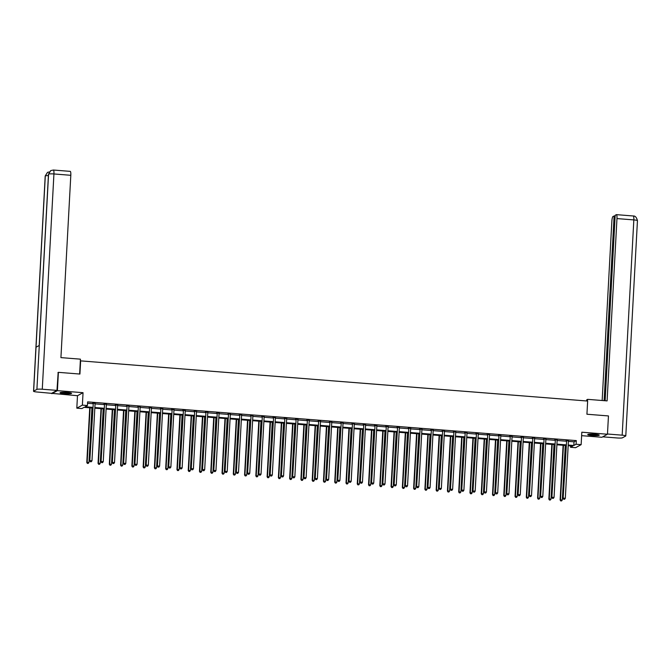 <?xml version="1.0" encoding="UTF-8"?>
<svg xmlns="http://www.w3.org/2000/svg" width="671" height="671" viewBox="0 0 671 671"><rect width="100%" height="100%" fill="white"/><g stroke="black" fill="none" stroke-linecap="round" stroke-linejoin="round"><path stroke-width="1.01" d="M64.642 393.692A5.762 0.713 -176.9 0 0 71.571 393.365A5.762 0.713 -176.9 0 0 66.991 392.418A5.762 0.713 -176.9 0 0 60.063 392.745A5.762 0.713 -176.9 0 0 64.642 393.692M592.317 435.504A5.762 0.713 -176.9 0 0 599.245 435.177A5.762 0.713 -176.9 0 0 594.657 434.229A5.762 0.713 -176.9 0 0 587.729 434.556A5.762 0.713 -176.9 0 0 592.317 435.504M92.657 408.01L84.118 407.339L81.862 408.564L76.813 408.161L82.374 405.133L87.431 405.536L85.175 406.76L92.69 407.356M70.136 171.399A4.437 0.864 94.5 0 1 70.254 171.365A4.437 0.864 94.5 0 1 70.807 175.299L53.932 173.957L42.273 389.23A4.546 0.562 -176.9 0 0 36.905 389.381L39.287 345.448L36.024 347.226L33.642 391.159A4.546 0.562 -176.9 0 0 33.55 391.26A4.546 0.562 -176.9 0 0 37.165 392.015L77.484 395.714L76.813 408.161M581.631 435.664L601.904 437.274L607.465 434.238L581.816 432.208L581.145 444.655L575.584 447.691L570.526 447.289L572.782 446.056L568.169 445.695M570.602 445.888L570.526 447.289M57.941 372.59L58.394 372.346L57.404 390.648L51.835 393.684M58.394 372.346L79.924 374.049L80.637 360.872L587.645 401.048L586.932 414.233L608.454 415.936L607.465 434.238M568.404 441.375L574.032 441.82L576.288 440.595L87.624 401.87L87.431 405.536M87.549 403.271L92.892 403.699M95.056 403.867L104.164 404.588M106.328 404.764L115.429 405.485M117.601 405.653L126.702 406.374M128.866 406.551L137.974 407.272M140.138 407.44L149.239 408.161M151.411 408.337L160.512 409.058M162.684 409.226L171.784 409.947M173.948 410.115L183.049 410.837M185.221 411.013L194.322 411.734M196.494 411.902L205.594 412.623M207.758 412.799L216.859 413.521M219.031 413.688L228.132 414.41M230.304 414.586L239.404 415.307M241.568 415.475L250.669 416.196M252.841 416.372L261.942 417.094M264.114 417.261L273.214 417.983M275.378 418.159L284.479 418.88M286.651 419.048L295.752 419.769M297.924 419.945L307.024 420.667M309.188 420.834L318.289 421.556M320.461 421.732L329.562 422.453M331.734 422.621L340.834 423.342M342.998 423.518L352.099 424.24M354.271 424.407L363.372 425.129M365.544 425.305L374.644 426.026M376.808 426.194L385.909 426.915M388.081 427.091L397.182 427.813M399.354 427.981L408.454 428.702M410.618 428.878L419.719 429.591M421.891 429.767L430.992 430.488M433.164 430.656L442.264 431.378M444.428 431.554L453.529 432.275M455.701 432.443L464.802 433.164M466.974 433.34L476.075 434.062M478.238 434.229L487.339 434.951M489.511 435.127L498.612 435.848M500.784 436.016L509.885 436.737M512.048 436.913L521.149 437.635M523.321 437.802L532.422 438.524M534.594 438.7L543.695 439.421M545.858 439.589L554.959 440.31M557.131 440.486L566.232 441.208M568.446 440.889L566.165 440.704M557.173 439.991L554.892 439.815M545.9 439.102L543.627 438.918M534.636 438.205L532.355 438.029M523.363 437.316L521.082 437.131M512.09 436.418L509.817 436.242M500.826 435.529L498.545 435.345M489.553 434.632L487.272 434.456M478.28 433.743L476.007 433.558M467.016 432.854L464.735 432.669M455.743 431.956L453.462 431.78M444.47 431.067L442.197 430.883M433.206 430.17L430.925 429.994M421.933 429.281L419.652 429.096M410.66 428.383L408.387 428.207M399.396 427.494L397.115 427.31M388.123 426.597L385.842 426.421M376.85 425.708L374.577 425.523M365.586 424.81L363.305 424.634M354.313 423.921L352.032 423.736M343.04 423.024L340.759 422.847M331.776 422.134L329.495 421.95M320.503 421.237L318.222 421.061M309.23 420.348L306.949 420.163M297.966 419.45L295.685 419.274M286.693 418.561L284.412 418.377M275.42 417.664L273.139 417.488M264.148 416.775L261.875 416.59M252.883 415.877L250.602 415.701M241.61 414.988L239.329 414.804M230.338 414.099L228.065 413.915M219.073 413.202L216.792 413.026M207.8 412.313L205.519 412.128M196.528 411.415L194.255 411.239M185.263 410.526L182.982 410.342M173.99 409.629L171.709 409.453M162.718 408.74L160.444 408.555M151.453 407.842L149.172 407.666M140.18 406.953L137.899 406.769M128.907 406.056L126.634 405.88M117.643 405.167L115.362 404.982M106.37 404.269L104.089 404.093M95.097 403.38L92.824 403.196M77.484 395.714L83.045 392.686L57.404 390.648M83.045 392.686L82.374 405.133M576.288 440.595L576.087 444.252L581.145 444.655M565.997 445.519L556.896 444.798M554.732 444.63L545.632 443.908M543.46 443.732L534.359 443.011M532.187 442.843L523.086 442.122M520.922 441.946L511.822 441.224M509.65 441.057L500.549 440.335M498.377 440.159L489.276 439.438M487.112 439.27L478.004 438.549M475.84 438.373L466.739 437.651M464.567 437.484L455.466 436.762M453.294 436.586L444.194 435.865M442.03 435.697L432.929 434.976M430.757 434.8L421.656 434.078M419.484 433.911L410.384 433.189M408.22 433.013L399.119 432.3M396.947 432.124L387.846 431.403M385.674 431.235L376.574 430.514M374.41 430.337L365.309 429.616M363.137 429.448L354.036 428.727M351.864 428.551L342.764 427.83M340.6 427.662L331.499 426.941M329.327 426.764L320.226 426.043M318.054 425.875L308.954 425.154M306.79 424.978L297.689 424.257M295.517 424.089L286.416 423.367M284.244 423.191L275.144 422.47M272.98 422.302L263.879 421.581M261.707 421.405L252.606 420.683M250.434 420.516L241.334 419.794M239.17 419.618L230.069 418.897M227.897 418.729L218.796 418.008M216.624 417.832L207.524 417.11M205.36 416.943L196.259 416.221M194.087 416.045L184.986 415.324M182.814 415.156L173.714 414.435M171.55 414.259L162.449 413.546M160.277 413.37L151.176 412.648M149.004 412.48L139.904 411.759M137.74 411.583L128.639 410.862M126.467 410.694L117.366 409.973M115.194 409.796L106.093 409.075M103.93 408.907L94.829 408.186M568.203 445.041L573.831 445.485L576.087 444.252M94.863 407.532L103.963 408.253M106.135 408.421L115.236 409.142M117.4 409.318L126.5 410.04M128.673 410.207L137.773 410.929M139.945 411.105L149.046 411.826M151.21 411.994L160.31 412.715M162.483 412.883L171.583 413.604M173.755 413.781L182.856 414.502M185.02 414.67L194.12 415.391M196.293 415.567L205.393 416.288M207.565 416.456L216.666 417.177M218.83 417.354L227.93 418.075M230.103 418.243L239.203 418.964M241.375 419.14L250.476 419.861M252.64 420.029L261.74 420.751M263.913 420.927L273.013 421.648M275.185 421.816L284.286 422.537M286.45 422.713L295.55 423.435M297.723 423.602L306.823 424.324M308.995 424.5L318.096 425.221M320.26 425.389L329.36 426.11M331.533 426.286L340.633 427.008M342.806 427.175L351.906 427.897M354.07 428.073L363.17 428.794M365.343 428.962L374.443 429.683M376.616 429.859L385.716 430.581M387.88 430.748L396.98 431.47M399.153 431.646L408.253 432.359M410.426 432.535L419.526 433.256M421.69 433.424L430.79 434.145M432.963 434.322L442.063 435.043M444.236 435.211L453.336 435.932M455.5 436.108L464.6 436.829M466.773 436.997L475.873 437.718M478.046 437.895L487.146 438.616M489.31 438.784L498.41 439.505M500.583 439.681L509.683 440.402M511.856 440.57L520.956 441.292M523.12 441.468L532.22 442.189M534.393 442.357L543.493 443.078M545.666 443.254L554.766 443.976M556.93 444.143L566.03 444.865M574.032 441.82L573.831 445.485M566.618 440.889L563.137 498.352L566.618 440.889A0.738 0.721 61.4 0 0 566.576 440.612L566.542 440.503M563.892 499.207L564.613 499.258L563.892 499.207L563.514 498.15L565.317 498.293L568.421 441.032A0.738 0.721 61.4 0 1 568.488 440.763L568.538 440.662M566.24 441.099A0.738 0.721 61.4 0 0 566.198 440.813L566.081 440.47M563.137 498.352L563.741 499.283M564.613 499.258L565.317 498.293M563.095 445.292L560.134 499.996L562.315 499.929L565.259 445.46M563.455 445.318L560.503 499.786L560.73 500.927L561.602 500.902L560.881 500.843M562.315 499.929L561.602 500.902M560.73 500.927L560.134 499.996M598.264 434.724A4.991 0.621 3.1 0 1 595.076 434.959A4.991 0.621 3.1 0 1 588.752 434.212M590.069 434.112A4.622 0.57 -176.9 0 0 594.984 434.54A4.622 0.57 -176.9 0 0 596.972 434.481M588.274 434.288A5.729 0.713 -176.9 0 0 595.311 435.051A5.729 0.713 -176.9 0 0 598.733 434.85M70.598 392.912A4.991 0.621 3.1 0 1 67.41 393.139A4.991 0.621 3.1 0 1 61.078 392.392M62.395 392.3A4.622 0.57 -176.9 0 0 67.31 392.728A4.622 0.57 -176.9 0 0 69.298 392.669M60.6 392.476A5.729 0.713 -176.9 0 0 67.637 393.24A5.729 0.713 -176.9 0 0 71.059 393.038M587.494 401.04L587.586 399.346L586.722 399.815L586.664 400.973M587.586 399.346L607.096 400.897L616.968 218.578A4.437 0.864 -85.5 0 0 616.414 214.645A4.437 0.864 -85.5 0 0 616.305 214.678L615.181 215.282L605.141 400.738M625.791 435.932A4.546 0.562 -176.9 0 0 622.176 435.177L633.835 219.912A4.437 0.864 -85.5 0 0 633.281 215.987C635.227 215.827 636.611 217.387 637.45 220.667L625.791 435.932A4.546 0.562 -176.9 0 1 625.699 436.033L622.436 437.811A4.546 0.562 -176.9 0 1 617.068 437.962L602.717 436.829M622.176 435.177L607.481 434.011M615.148 215.953L612.992 216.481A4.437 0.864 -85.5 0 0 611.851 221.363L602.155 400.503M614.116 215.869L604.11 400.654M79.631 374.032L80.436 359.161L60.927 357.618L70.807 175.299M42.273 389.23L56.976 390.388L58.167 372.472M33.642 391.159L36.905 389.381M51.868 393.181L56.976 390.388M48.404 175.634A4.546 0.562 -176.9 0 0 45.301 175.894L47.515 172.338L50.115 171.818M53.386 170.031A4.437 0.864 -85.5 0 1 53.932 173.957A4.546 0.562 -176.9 0 0 48.564 174.116L50.711 170.602L53.386 170.031L70.254 171.365M555.345 440L551.864 497.463L555.345 440A0.738 0.721 61.4 0 0 555.303 439.723L555.269 439.606M552.619 498.31L553.34 498.368L552.619 498.31L552.241 497.253L554.053 497.396L557.148 440.142A0.738 0.721 61.4 0 1 557.215 439.874L557.265 439.765M554.967 440.201A0.738 0.721 61.4 0 0 554.934 439.924L554.816 439.572M551.864 497.463L552.468 498.394M553.34 498.368L554.053 497.396M544.072 439.102L540.6 496.565L544.072 439.102A0.738 0.721 61.4 0 0 544.038 438.826L543.996 438.717M541.354 497.421L542.076 497.479L541.354 497.421L540.977 496.364L542.78 496.506L545.884 439.245A0.738 0.721 61.4 0 1 545.951 438.977L545.993 438.876M543.695 439.312A0.738 0.721 61.4 0 0 543.661 439.035L543.544 438.683M540.6 496.565L541.203 497.496M542.076 497.479L542.78 496.506M551.822 444.395L548.861 499.098L551.042 499.039L553.994 444.571M552.183 444.428L549.239 498.897L549.465 500.029L550.337 500.004L549.616 499.954M551.042 499.039L550.337 500.004M549.465 500.029L548.861 499.098M540.549 443.506L537.588 498.209L539.769 498.142L542.722 443.674M540.918 443.531L537.966 497.999L538.192 499.14L539.065 499.115L538.343 499.056M539.769 498.142L539.065 499.115M538.192 499.14L537.588 498.209M532.808 438.213L529.327 495.676L532.808 438.213A0.738 0.721 61.4 0 0 532.766 437.937L532.732 437.819M530.082 496.523L530.803 496.582L530.082 496.523L529.704 495.466L531.507 495.609L534.611 438.356A0.738 0.721 61.4 0 1 534.678 438.088L534.728 437.978M532.43 438.415A0.738 0.721 61.4 0 0 532.388 438.138L532.271 437.786M529.327 495.676L529.931 496.607M530.803 496.582L531.507 495.609M521.535 437.316L518.054 494.779L521.535 437.316A0.738 0.721 61.4 0 0 521.493 437.039L521.459 436.93M518.809 495.634L519.53 495.693L518.809 495.634L518.431 494.577L520.243 494.72L523.338 437.458A0.738 0.721 61.4 0 1 523.405 437.19L523.455 437.089M521.157 437.526A0.738 0.721 61.4 0 0 521.124 437.249L521.006 436.896M518.054 494.779L518.658 495.718M519.53 495.693L520.243 494.72M510.262 436.427L506.79 493.89L510.262 436.427A0.738 0.721 61.4 0 0 510.228 436.15L510.186 436.033M507.544 494.737L508.266 494.795L507.544 494.737L507.167 493.68L508.97 493.822L512.074 436.569A0.738 0.721 61.4 0 1 512.141 436.301L512.183 436.192M509.885 436.628A0.738 0.721 61.4 0 0 509.851 436.351L509.734 435.999M506.79 493.89L507.393 494.821M508.266 494.795L508.97 493.822M529.285 442.608L526.316 497.312L528.505 497.253L531.449 442.785M529.645 442.642L526.693 497.11L526.92 498.243L527.792 498.217L527.07 498.167M528.505 497.253L527.792 498.217M526.92 498.243L526.316 497.312M518.012 441.719L515.051 496.423L517.232 496.355L520.184 441.887M518.373 441.744L515.429 496.213L515.655 497.354L516.527 497.328L515.806 497.27M517.232 496.355L516.527 497.328M515.655 497.354L515.051 496.423M506.739 440.822L503.778 495.525L505.959 495.466L508.912 440.998M507.108 440.855L504.156 495.324L504.382 496.456L505.255 496.431L504.533 496.381M505.959 495.466L505.255 496.431M504.382 496.456L503.778 495.525M498.998 435.529L495.517 492.992L498.998 435.529A0.738 0.721 61.4 0 0 498.956 435.253L498.922 435.143M496.272 493.848L496.993 493.906L496.272 493.848L495.894 492.791L497.697 492.933L500.801 435.672A0.738 0.721 61.4 0 1 500.868 435.404L500.918 435.303M498.62 435.739A0.738 0.721 61.4 0 0 498.578 435.462L498.461 435.11M495.517 492.992L496.121 493.931M496.993 493.906L497.697 492.933M495.475 439.933L492.506 494.636L494.695 494.569L497.639 440.101M495.835 439.958L492.883 494.426L493.11 495.567L493.982 495.542L493.26 495.483M494.695 494.569L493.982 495.542M493.11 495.567L492.506 494.636M487.725 434.64L484.244 492.103L487.725 434.64A0.738 0.721 61.4 0 0 487.683 434.363L487.649 434.254M484.999 492.95L485.72 493.009L484.999 492.95L484.621 491.893L486.433 492.036L489.528 434.783A0.738 0.721 61.4 0 1 489.595 434.514L489.645 434.405M487.347 434.842A0.738 0.721 61.4 0 0 487.314 434.565L487.196 434.212M484.244 492.103L484.848 493.034M485.72 493.009L486.433 492.036M484.202 439.035L481.241 493.739L483.422 493.68L486.374 439.211M484.563 439.069L481.619 493.537L481.845 494.67L482.717 494.653L481.996 494.594M483.422 493.68L482.717 494.653M481.845 494.67L481.241 493.739M476.452 433.743L472.98 491.206L476.452 433.743A0.738 0.721 61.4 0 0 476.418 433.466L476.376 433.357M473.734 492.061L474.456 492.12L473.734 492.061L473.357 491.004L475.16 491.147L478.264 433.885A0.738 0.721 61.4 0 1 478.331 433.617L478.373 433.516M476.075 433.952A0.738 0.721 61.4 0 0 476.041 433.676L475.924 433.323M472.98 491.206L473.583 492.145M474.456 492.12L475.16 491.147M472.929 438.146L469.968 492.85L472.149 492.782L475.102 438.314M473.298 438.171L470.346 492.64L470.572 493.781L471.445 493.755L470.723 493.697M472.149 492.782L471.445 493.755M470.572 493.781L469.968 492.85M465.188 432.854L461.707 490.316L465.188 432.854A0.738 0.721 61.4 0 0 465.146 432.577L465.112 432.468M462.462 491.164L463.183 491.222L462.462 491.164L462.084 490.107L463.887 490.249L466.991 432.996A0.738 0.721 61.4 0 1 467.058 432.728L467.108 432.619M464.81 433.055A0.738 0.721 61.4 0 0 464.768 432.778L464.651 432.426M461.707 490.316L462.311 491.247M463.183 491.222L463.887 490.249M461.665 437.249L458.696 491.952L460.885 491.893L463.829 437.425M462.025 437.282L459.073 491.751L459.3 492.891L460.172 492.866L459.45 492.808M460.885 491.893L460.172 492.866M459.3 492.891L458.696 491.952M453.915 431.956L450.434 489.419L453.915 431.956A0.738 0.721 61.4 0 0 453.873 431.679L453.839 431.57M451.189 490.275L451.91 490.333L451.189 490.275L450.811 489.218L452.623 489.36L455.718 432.099A0.738 0.721 61.4 0 1 455.785 431.83L455.835 431.73M453.537 432.166A0.738 0.721 61.4 0 0 453.504 431.889L453.386 431.537M450.434 489.419L451.038 490.358M451.91 490.333L452.623 489.36M450.392 436.36L447.431 491.063L449.612 490.996L452.564 436.527M450.753 436.385L447.809 490.853L448.035 491.994L448.907 491.969L448.186 491.91M449.612 490.996L448.907 491.969M448.035 491.994L447.431 491.063M442.642 431.067L439.17 488.53L442.642 431.067A0.738 0.721 61.4 0 0 442.608 430.79L442.566 430.681M439.924 489.377L440.646 489.436L439.924 489.377L439.547 488.32L441.35 488.471L444.454 431.21A0.738 0.721 61.4 0 1 444.521 430.941L444.563 430.832M442.264 431.268A0.738 0.721 61.4 0 0 442.231 430.992L442.114 430.639M439.17 488.53L439.773 489.461M440.646 489.436L441.35 488.471M439.119 435.462L436.158 490.165L438.339 490.107L441.292 435.638M439.488 435.496L436.536 489.964L436.762 491.105L437.635 491.08L436.913 491.021M438.339 490.107L437.635 491.08M436.762 491.105L436.158 490.165M431.378 430.17L427.897 487.632L431.378 430.17A0.738 0.721 61.4 0 0 431.336 429.893L431.302 429.784M428.652 488.488L429.373 488.547L428.652 488.488L428.274 487.431L430.077 487.574L433.181 430.312A0.738 0.721 61.4 0 1 433.248 430.044L433.298 429.943M431 430.379A0.738 0.721 61.4 0 0 430.958 430.103L430.841 429.75M427.897 487.632L428.501 488.572M429.373 488.547L430.077 487.574M427.855 434.573L424.886 489.276L427.075 489.209L430.019 434.741M428.215 434.598L425.263 489.067L425.489 490.207L426.362 490.182L425.64 490.124M427.075 489.209L426.362 490.182M425.489 490.207L424.886 489.276M420.105 429.281L416.624 486.743L420.105 429.281A0.738 0.721 61.4 0 0 420.063 429.004L420.029 428.895M417.379 487.591L418.1 487.649L417.379 487.591L417.001 486.542L418.805 486.685L421.908 429.423A0.738 0.721 61.4 0 1 421.975 429.155L422.025 429.054M419.727 429.482A0.738 0.721 61.4 0 0 419.694 429.205L419.576 428.853M416.624 486.743L417.228 487.674M418.1 487.649L418.805 486.685M416.582 433.684L413.621 488.379L415.802 488.32L418.754 433.852M416.943 433.709L413.999 488.178L414.225 489.318L415.097 489.293L414.376 489.234M415.802 488.32L415.097 489.293M414.225 489.318L413.621 488.379M408.832 428.383L405.359 485.846L408.832 428.383A0.738 0.721 61.4 0 0 408.798 428.106L408.756 427.997M406.106 486.701L406.836 486.76L406.106 486.701L405.729 485.645L407.54 485.787L410.644 428.534A0.738 0.721 61.4 0 1 410.711 428.257L410.753 428.157M408.454 428.593A0.738 0.721 61.4 0 0 408.421 428.316L408.303 427.964M405.359 485.846L405.963 486.785M406.836 486.76L407.54 485.787M405.309 432.787L402.348 487.49L404.529 487.431L407.482 432.963M405.678 432.812L402.726 487.28L402.952 488.421L403.825 488.396L403.103 488.337M404.529 487.431L403.825 488.396M402.952 488.421L402.348 487.49M397.567 427.494L394.087 484.957L397.567 427.494A0.738 0.721 61.4 0 0 397.526 427.217L397.492 427.108M394.842 485.804L395.563 485.863L394.842 485.804L394.464 484.756L396.267 484.898L399.371 427.637A0.738 0.721 61.4 0 1 399.438 427.368L399.488 427.268M397.19 427.695A0.738 0.721 61.4 0 0 397.148 427.419L397.031 427.066M394.087 484.957L394.691 485.888M395.563 485.863L396.267 484.898M394.045 431.898L391.076 486.592L393.265 486.534L396.209 432.065M394.405 431.923L391.453 486.391L391.679 487.532L392.552 487.507L391.83 487.448M393.265 486.534L392.552 487.507M391.679 487.532L391.076 486.592M386.295 426.605L382.814 484.068L386.295 426.605A0.738 0.721 61.4 0 0 386.253 426.32L386.219 426.211M383.569 484.915L384.29 484.974L383.569 484.915L383.191 483.858L384.995 484.001L388.098 426.748A0.738 0.721 61.4 0 1 388.165 426.471L388.215 426.37M385.917 426.806A0.738 0.721 61.4 0 0 385.884 426.53L385.766 426.177M382.814 484.068L383.418 484.999M384.29 484.974L384.995 484.001M382.772 431L379.811 485.703L381.992 485.645L384.944 431.176M383.133 431.034L380.189 485.494L380.415 486.634L381.287 486.609L380.566 486.55M381.992 485.645L381.287 486.609M380.415 486.634L379.811 485.703M375.022 425.708L371.549 483.17L375.022 425.708A0.738 0.721 61.4 0 0 374.988 425.431L374.946 425.322M372.296 484.026L373.026 484.076L372.296 484.026L371.919 482.969L373.73 483.112L376.834 425.85A0.738 0.721 61.4 0 1 376.901 425.582L376.943 425.481M374.644 425.909A0.738 0.721 61.4 0 0 374.611 425.632L374.493 425.28M371.549 483.17L372.153 484.101M373.026 484.076L373.73 483.112M371.499 430.111L368.538 484.806L370.719 484.747L373.672 430.279M371.868 430.136L368.916 484.605L369.142 485.745L370.015 485.72L369.293 485.661M370.719 484.747L370.015 485.72M369.142 485.745L368.538 484.806M363.757 424.818L360.277 482.281L363.757 424.818A0.738 0.721 61.4 0 0 363.716 424.533L363.682 424.424M361.032 483.128L361.753 483.187L361.032 483.128L360.654 482.072L362.457 482.214L365.561 424.961A0.738 0.721 61.4 0 1 365.628 424.693L365.678 424.584M363.38 425.02A0.738 0.721 61.4 0 0 363.338 424.743L363.221 424.391M360.277 482.281L360.881 483.212M361.753 483.187L362.457 482.214M360.235 429.214L357.266 483.917L359.455 483.858L362.399 429.39M360.595 429.247L357.643 483.716L357.869 484.848L358.742 484.823L358.02 484.764M359.455 483.858L358.742 484.823M357.869 484.848L357.266 483.917M352.485 423.921L349.004 481.384L352.485 423.921A0.738 0.721 61.4 0 0 352.443 423.644L352.409 423.535M349.759 482.239L350.48 482.29L349.759 482.239L349.381 481.182L351.185 481.325L354.288 424.064A0.738 0.721 61.4 0 1 354.355 423.795L354.405 423.695M352.107 424.131A0.738 0.721 61.4 0 0 352.074 423.846L351.956 423.493M349.004 481.384L349.608 482.315M350.48 482.29L351.185 481.325M348.962 428.324L346.001 483.019L348.182 482.961L351.134 428.492M349.323 428.35L346.379 482.818L346.605 483.959L347.477 483.934L346.756 483.875M348.182 482.961L347.477 483.934M346.605 483.959L346.001 483.019M341.212 423.032L337.739 480.495L341.212 423.032A0.738 0.721 61.4 0 0 341.178 422.755L341.136 422.638M338.486 481.342L339.216 481.401L338.486 481.342L338.109 480.285L339.92 480.428L343.015 423.175A0.738 0.721 61.4 0 1 343.082 422.906L343.133 422.797M340.834 423.233A0.738 0.721 61.4 0 0 340.801 422.956L340.683 422.604M337.739 480.495L338.343 481.426M339.216 481.401L339.92 480.428M337.689 427.427L334.728 482.13L336.909 482.072L339.861 427.603M338.058 427.461L335.106 481.929L335.332 483.061L336.205 483.036L335.483 482.986M336.909 482.072L336.205 483.036M335.332 483.061L334.728 482.13M329.939 422.134L326.467 479.597L329.939 422.134A0.738 0.721 61.4 0 0 329.906 421.858L329.872 421.749M327.222 480.453L327.943 480.503L327.222 480.453L326.844 479.396L328.647 479.539L331.751 422.277A0.738 0.721 61.4 0 1 331.818 422.009L331.868 421.908M329.57 422.344A0.738 0.721 61.4 0 0 329.528 422.059L329.411 421.715M326.467 479.597L327.071 480.528M327.943 480.503L328.647 479.539M326.425 426.538L323.456 481.241L325.645 481.174L328.589 426.706M326.785 426.563L323.833 481.032L324.059 482.172L324.932 482.147L324.21 482.088M325.645 481.174L324.932 482.147M324.059 482.172L323.456 481.241M318.675 421.245L315.194 478.708L318.675 421.245A0.738 0.721 61.4 0 0 318.633 420.969L318.599 420.851M315.949 479.555L316.67 479.614L315.949 479.555L315.571 478.498L317.375 478.641L320.478 421.388A0.738 0.721 61.4 0 1 320.545 421.12L320.595 421.011M318.297 421.447A0.738 0.721 61.4 0 0 318.264 421.17L318.146 420.818M315.194 478.708L315.798 479.639M316.67 479.614L317.375 478.641M315.152 425.64L312.191 480.344L314.372 480.285L317.324 425.817M315.513 425.674L312.569 480.142L312.795 481.275L313.667 481.25L312.946 481.199M314.372 480.285L313.667 481.25M312.795 481.275L312.191 480.344M307.402 420.348L303.929 477.811L307.402 420.348A0.738 0.721 61.4 0 0 307.368 420.071L307.326 419.962M304.676 478.666L305.406 478.717L304.676 478.666L304.298 477.609L306.11 477.752L309.205 420.491A0.738 0.721 61.4 0 1 309.272 420.222L309.323 420.121M307.024 420.558A0.738 0.721 61.4 0 0 306.991 420.281L306.873 419.929M303.929 477.811L304.533 478.742M305.406 478.717L306.11 477.752M303.879 424.751L300.918 479.455L303.099 479.388L306.051 424.919M304.248 424.777L301.296 479.245L301.522 480.386L302.395 480.361L301.673 480.302M303.099 479.388L302.395 480.361M301.522 480.386L300.918 479.455M296.129 419.459L292.657 476.922L296.129 419.459A0.738 0.721 61.4 0 0 296.096 419.182L296.062 419.065M293.412 477.769L294.133 477.827L293.412 477.769L293.034 476.712L294.837 476.855L297.941 419.601A0.738 0.721 61.4 0 1 298.008 419.333L298.058 419.224M295.76 419.66A0.738 0.721 61.4 0 0 295.718 419.383L295.601 419.031M292.657 476.922L293.261 477.853M294.133 477.827L294.837 476.855M292.615 423.854L289.646 478.557L291.835 478.498L294.779 424.03M292.975 423.887L290.023 478.356L290.249 479.488L291.122 479.463L290.4 479.413M291.835 478.498L291.122 479.463M290.249 479.488L289.646 478.557M284.865 418.561L281.384 476.024L284.865 418.561A0.738 0.721 61.4 0 0 284.823 418.285L284.789 418.176M282.139 476.88L282.86 476.938L282.139 476.88L281.761 475.823L283.565 475.965L286.668 418.704A0.738 0.721 61.4 0 1 286.735 418.436L286.785 418.335M284.487 418.771A0.738 0.721 61.4 0 0 284.454 418.494L284.336 418.142M281.384 476.024L281.988 476.955M282.86 476.938L283.565 475.965M281.342 422.965L278.381 477.668L280.562 477.601L283.514 423.133M281.703 422.99L278.759 477.458L278.985 478.599L279.857 478.574L279.136 478.515M280.562 477.601L279.857 478.574M278.985 478.599L278.381 477.668M273.592 417.672L270.119 475.135L273.592 417.672A0.738 0.721 61.4 0 0 273.558 417.396L273.516 417.278M270.866 475.982L271.596 476.041L270.866 475.982L270.488 474.925L272.3 475.068L275.395 417.815A0.738 0.721 61.4 0 1 275.462 417.547L275.513 417.437M273.214 417.874A0.738 0.721 61.4 0 0 273.181 417.597L273.063 417.245M270.119 475.135L270.715 476.066M271.596 476.041L272.3 475.068M270.069 422.067L267.108 476.771L269.289 476.712L272.241 422.244M270.438 422.101L267.486 476.569L267.712 477.702L268.585 477.677L267.863 477.626M269.289 476.712L268.585 477.677M267.712 477.702L267.108 476.771M262.319 416.775L258.847 474.238L262.319 416.775A0.738 0.721 61.4 0 0 262.286 416.498L262.252 416.389M259.602 475.093L260.323 475.152L259.602 475.093L259.224 474.036L261.027 474.179L264.131 416.917A0.738 0.721 61.4 0 1 264.198 416.649L264.248 416.548M261.95 416.985A0.738 0.721 61.4 0 0 261.908 416.708L261.791 416.356M258.847 474.238L259.451 475.177M260.323 475.152L261.027 474.179M258.805 421.178L255.836 475.882L258.016 475.814L260.969 421.346M259.165 421.203L256.213 475.672L256.439 476.813L257.312 476.787L256.59 476.729M258.016 475.814L257.312 476.787M256.439 476.813L255.836 475.882M251.055 415.886L247.574 473.349L251.055 415.886A0.738 0.721 61.4 0 0 251.013 415.609L250.979 415.5M248.329 474.196L249.05 474.254L248.329 474.196L247.951 473.139L249.755 473.281L252.858 416.028A0.738 0.721 61.4 0 1 252.925 415.76L252.975 415.651M250.677 416.087A0.738 0.721 61.4 0 0 250.635 415.81L250.526 415.458M247.574 473.349L248.178 474.28M249.05 474.254L249.755 473.281M247.532 420.281L244.571 474.984L246.752 474.925L249.704 420.457M247.893 420.314L244.94 474.783L245.175 475.915L246.047 475.898L245.318 475.84M246.752 474.925L246.047 475.898M245.175 475.915L244.571 474.984M239.782 414.988L236.309 472.451L239.782 414.988A0.738 0.721 61.4 0 0 239.748 414.712L239.706 414.603M237.056 473.307L237.786 473.365L237.056 473.307L236.678 472.25L238.49 472.392L241.585 415.131A0.738 0.721 61.4 0 1 241.652 414.863L241.703 414.762M239.404 415.198A0.738 0.721 61.4 0 0 239.371 414.921L239.253 414.569M236.309 472.451L236.905 473.39M237.786 473.365L238.49 472.392M236.259 419.392L233.298 474.095L235.479 474.028L238.431 419.56M236.628 419.417L233.676 473.885L233.902 475.026L234.775 475.001L234.053 474.942M235.479 474.028L234.775 475.001M233.902 475.026L233.298 474.095M228.509 414.099L225.037 471.562L228.509 414.099A0.738 0.721 61.4 0 0 228.475 413.822L228.442 413.713M225.791 472.409L226.513 472.468L225.791 472.409L225.414 471.352L227.217 471.495L230.321 414.242A0.738 0.721 61.4 0 1 230.388 413.973L230.438 413.864M228.14 414.301A0.738 0.721 61.4 0 0 228.098 414.024L227.981 413.671M225.037 471.562L225.641 472.493M226.513 472.468L227.217 471.495M224.995 418.494L222.026 473.198L224.206 473.139L227.159 418.67M225.355 418.528L222.403 472.996L222.629 474.137L223.502 474.112L222.78 474.053M224.206 473.139L223.502 474.112M222.629 474.137L222.026 473.198M217.245 413.202L213.764 470.665L217.245 413.202A0.738 0.721 61.4 0 0 217.203 412.925L217.169 412.816M214.519 471.52L215.24 471.579L214.519 471.52L214.141 470.463L215.945 470.606L219.048 413.344A0.738 0.721 61.4 0 1 219.115 413.076L219.165 412.975M216.867 413.411A0.738 0.721 61.4 0 0 216.825 413.135L216.716 412.782M213.764 470.665L214.368 471.604M215.24 471.579L215.945 470.606M213.722 417.605L210.761 472.309L212.942 472.241L215.894 417.773M214.083 417.63L211.13 472.099L211.365 473.24L212.237 473.214L211.508 473.156M212.942 472.241L212.237 473.214M211.365 473.24L210.761 472.309M205.972 412.313L202.499 469.775L205.972 412.313A0.738 0.721 61.4 0 0 205.938 412.036L205.896 411.927M203.246 470.623L203.976 470.681L203.246 470.623L202.868 469.566L204.68 469.717L207.775 412.455A0.738 0.721 61.4 0 1 207.842 412.187L207.893 412.078M205.594 412.514A0.738 0.721 61.4 0 0 205.561 412.237L205.443 411.885M202.499 469.775L203.095 470.707M203.976 470.681L204.68 469.717M202.449 416.708L199.488 471.411L201.669 471.352L204.621 416.884M202.818 416.741L199.866 471.21L200.092 472.35L200.964 472.325L200.243 472.267M201.669 471.352L200.964 472.325M200.092 472.35L199.488 471.411M194.699 411.415L191.227 468.878L194.699 411.415A0.738 0.721 61.4 0 0 194.665 411.138L194.632 411.029M191.981 469.734L192.703 469.792L191.981 469.734L191.604 468.677L193.407 468.819L196.511 411.558A0.738 0.721 61.4 0 1 196.578 411.289L196.628 411.189M194.33 411.625A0.738 0.721 61.4 0 0 194.288 411.348L194.171 410.996M191.227 468.878L191.831 469.817M192.703 469.792L193.407 468.819M191.185 415.819L188.215 470.522L190.396 470.455L193.349 415.986M191.545 415.844L188.593 470.312L188.819 471.453L189.692 471.428L188.97 471.369M190.396 470.455L189.692 471.428M188.819 471.453L188.215 470.522M183.435 410.526L179.954 467.989L183.435 410.526A0.738 0.721 61.4 0 0 183.393 410.249L183.359 410.14M180.709 468.836L181.43 468.895L180.709 468.836L180.331 467.779L182.135 467.93L185.238 410.669A0.738 0.721 61.4 0 1 185.305 410.4L185.355 410.3M183.057 410.727A0.738 0.721 61.4 0 0 183.015 410.451L182.906 410.098M179.954 467.989L180.558 468.92M181.43 468.895L182.135 467.93M179.912 414.921L176.951 469.625L179.132 469.566L182.076 415.097M180.273 414.955L177.32 469.423L177.555 470.564L178.427 470.539L177.698 470.48M179.132 469.566L178.427 470.539M177.555 470.564L176.951 469.625M172.162 409.629L168.689 467.091L172.162 409.629A0.738 0.721 61.4 0 0 172.128 409.352L172.086 409.243M169.436 467.947L170.166 468.006L169.436 467.947L169.058 466.89L170.87 467.033L173.965 409.78A0.738 0.721 61.4 0 1 174.032 409.503L174.083 409.402M171.784 409.838A0.738 0.721 61.4 0 0 171.751 409.562L171.633 409.209M168.689 467.091L169.285 468.031M170.166 468.006L170.87 467.033M168.639 414.032L165.678 468.735L167.859 468.668L170.811 414.208M169 414.057L166.056 468.526L166.282 469.666L167.154 469.641L166.433 469.583M167.859 468.668L167.154 469.641M166.282 469.666L165.678 468.735M160.889 408.74L157.417 466.202L160.889 408.74A0.738 0.721 61.4 0 0 160.855 408.463L160.822 408.354M158.171 467.05L158.893 467.108L158.171 467.05L157.794 466.001L159.597 466.144L162.701 408.882A0.738 0.721 61.4 0 1 162.768 408.614L162.818 408.513M160.52 408.941A0.738 0.721 61.4 0 0 160.478 408.664L160.361 408.312M157.417 466.202L158.02 467.133M158.893 467.108L159.597 466.144M157.366 413.143L154.405 467.838L156.586 467.779L159.539 413.311M157.735 413.168L154.783 467.637L155.009 468.777L155.882 468.752L155.16 468.693M156.586 467.779L155.882 468.752M155.009 468.777L154.405 467.838M149.625 407.851L146.144 465.305L149.625 407.851A0.738 0.721 61.4 0 0 149.583 407.565L149.549 407.456M146.899 466.16L147.62 466.219L146.899 466.16L146.521 465.104L148.325 465.246L151.428 407.993A0.738 0.721 61.4 0 1 151.495 407.716L151.545 407.616M149.247 408.052A0.738 0.721 61.4 0 0 149.205 407.775L149.096 407.423M146.144 465.305L146.748 466.244M147.62 466.219L148.325 465.246M146.102 412.246L143.141 466.949L145.322 466.89L148.266 412.422M146.463 412.279L143.51 466.739L143.745 467.88L144.617 467.855L143.888 467.796M145.322 466.89L144.617 467.855M143.745 467.88L143.141 466.949M138.352 406.953L134.879 464.416L138.352 406.953A0.738 0.721 61.4 0 0 138.318 406.676L138.276 406.567M135.626 465.271L136.347 465.322L135.626 465.271L135.248 464.215L137.06 464.357L140.155 407.096A0.738 0.721 61.4 0 1 140.222 406.827L140.273 406.727M137.974 407.154A0.738 0.721 61.4 0 0 137.941 406.878L137.823 406.525M134.879 464.416L135.475 465.347M136.347 465.322L137.06 464.357M134.829 411.357L131.868 466.051L134.049 465.993L137.001 411.524M135.19 411.382L132.246 465.85L132.472 466.991L133.344 466.966L132.623 466.907M134.049 465.993L133.344 466.966M132.472 466.991L131.868 466.051M127.079 406.064L123.607 463.527L127.079 406.064A0.738 0.721 61.4 0 0 127.045 405.779L127.012 405.67M124.361 464.374L125.083 464.433L124.361 464.374L123.984 463.317L125.787 463.46L128.891 406.207A0.738 0.721 61.4 0 1 128.958 405.938L129 405.829M126.71 406.265A0.738 0.721 61.4 0 0 126.668 405.989L126.551 405.636M123.607 463.527L124.21 464.458M125.083 464.433L125.787 463.46M123.556 410.459L120.595 465.162L122.776 465.104L125.729 410.635M123.925 410.493L120.973 464.961L121.199 466.093L122.072 466.068L121.35 466.01M122.776 465.104L122.072 466.068M121.199 466.093L120.595 465.162M115.815 405.167L112.334 462.629L115.815 405.167A0.738 0.721 61.4 0 0 115.773 404.89L115.739 404.781M113.089 463.485L113.81 463.535L113.089 463.485L112.711 462.428L114.515 462.571L117.618 405.309A0.738 0.721 61.4 0 1 117.685 405.041L117.735 404.94M115.437 405.376A0.738 0.721 61.4 0 0 115.395 405.091L115.278 404.739M112.334 462.629L112.938 463.56M113.81 463.535L114.515 462.571M112.292 409.57L109.331 464.265L111.512 464.206L114.456 409.738M112.653 409.595L109.7 464.064L109.927 465.204L110.807 465.179L110.078 465.12M111.512 464.206L110.807 465.179M109.927 465.204L109.331 464.265M104.542 404.277L101.069 461.74L104.542 404.277A0.738 0.721 61.4 0 0 104.508 404.001L104.466 403.883M101.816 462.587L102.537 462.646L101.816 462.587L101.438 461.531L103.25 461.673L106.345 404.42A0.738 0.721 61.4 0 1 106.412 404.152L106.463 404.043M104.164 404.479A0.738 0.721 61.4 0 0 104.131 404.202L104.013 403.85M101.069 461.74L101.665 462.671M102.537 462.646L103.25 461.673M101.019 408.673L98.058 463.376L100.239 463.317L103.191 408.849M101.38 408.706L98.436 463.175L98.662 464.307L99.534 464.282L98.813 464.231M100.239 463.317L99.534 464.282M98.662 464.307L98.058 463.376M93.269 403.38L89.797 460.843L93.269 403.38A0.738 0.721 61.4 0 0 93.235 403.103L93.202 402.994M90.551 461.698L91.273 461.749L90.551 461.698L90.174 460.642L91.977 460.784L95.081 403.523A0.738 0.721 61.4 0 1 95.148 403.254L95.19 403.154M92.9 403.59A0.738 0.721 61.4 0 0 92.858 403.305L92.741 402.961M89.797 460.843L90.4 461.774M91.273 461.749L91.977 460.784M89.746 407.783L86.785 462.487L88.966 462.42L91.919 407.951M90.115 407.809L87.163 462.277L87.389 463.418L88.262 463.393L87.54 463.334M88.966 462.42L88.262 463.393M87.389 463.418L86.785 462.487M637.45 220.667A4.546 0.562 -176.9 0 0 633.835 219.912L616.968 218.578M50.711 170.602L48.48 174.217A4.546 0.562 -176.9 0 1 48.564 174.116L39.287 345.448M36.024 347.226L45.301 175.894A4.546 0.562 -176.9 0 0 45.209 175.995L33.55 391.26M616.414 214.645L633.281 215.987M48.48 174.217L39.203 345.49M47.515 172.338L45.209 175.995"/></g></svg>
